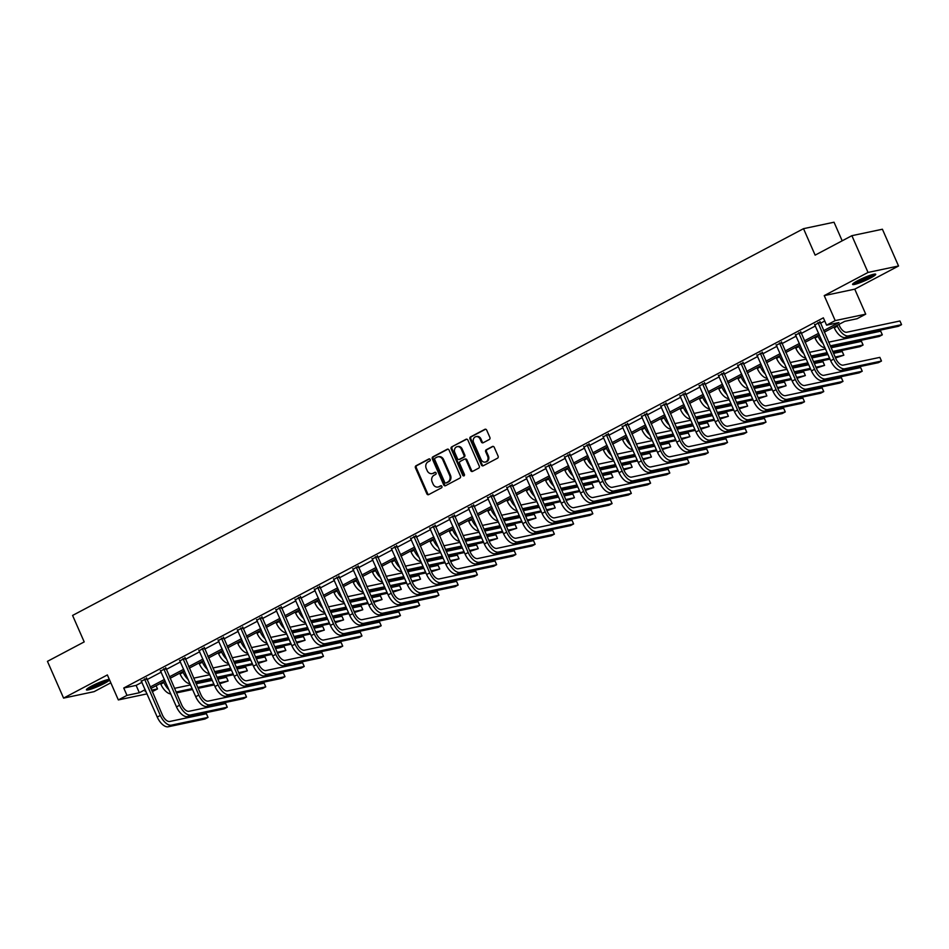 <?xml version="1.0" encoding="UTF-8"?>
<svg xmlns="http://www.w3.org/2000/svg" width="949" height="949" viewBox="0 0 949 949"><rect width="100%" height="100%" fill="white"/><g stroke="black" fill="none" stroke-linecap="round" stroke-linejoin="round"><path stroke-width="1.42" d="M430.17 459.506A1.115 0.949 -101.9 0 0 428.889 458.948L416.018 465.757A1.59 1.352 -101.9 0 0 415.437 467.833L426.848 493.812A1.59 1.352 -101.9 0 0 428.687 494.619L441.558 487.81A1.115 0.949 -101.9 0 0 440.668 485.793L439.007 486.671A5.077 4.342 -101.9 0 1 438.023 487.027A5.077 4.342 -101.9 0 1 433.1 484.097L432.151 481.938A5.077 4.342 -101.9 0 1 434.001 475.271L435.662 474.393A1.115 0.949 -101.9 0 0 434.772 472.365L433.112 473.254A5.077 4.342 -101.9 0 1 432.139 473.598A5.077 4.342 -101.9 0 1 427.204 470.68L426.255 468.521A5.077 4.342 -101.9 0 1 428.106 461.843L429.767 460.965A1.115 0.949 -101.9 0 0 430.17 459.506M857.73 280.69A12.622 1.554 156.3 0 0 852.605 284.403A12.622 1.554 156.3 0 0 858.987 283.087A12.622 1.554 156.3 0 0 870.601 277.974A12.622 1.554 156.3 0 0 875.713 274.261A12.622 1.554 156.3 0 0 869.343 275.578A12.622 1.554 156.3 0 0 857.73 280.69M109.408 679.579A12.622 1.554 156.3 0 0 91.531 686.127A12.622 1.554 156.3 0 0 86.406 689.84A12.622 1.554 156.3 0 0 92.788 688.511A12.622 1.554 156.3 0 0 104.39 683.399A12.622 1.554 156.3 0 0 109.526 679.852M489.316 439.506A1.59 1.352 -101.9 0 0 489.886 437.43L486.695 430.134A1.59 1.352 -101.9 0 0 484.844 429.339L470.562 436.896A1.59 1.352 -101.9 0 0 469.98 438.972L481.392 464.951A1.59 1.352 -101.9 0 0 483.231 465.757L497.513 458.201A1.59 1.352 -101.9 0 0 498.095 456.113L494.227 447.311A1.59 1.352 -101.9 0 0 492.389 446.505L486.268 449.743A1.59 1.352 -101.9 0 0 485.698 451.831L487.608 456.196A4.247 3.63 -101.9 0 1 485.247 462.068A4.247 3.63 -101.9 0 1 481.131 459.624L473.622 442.519A4.247 3.63 -101.9 0 1 475.983 436.647A4.247 3.63 -101.9 0 1 480.099 439.09L481.357 441.937A1.59 1.352 -101.9 0 0 483.195 442.744L489.316 439.506M851.882 235.684L882.404 229.231L898.537 265.993L868.027 272.446L851.882 235.684L815.132 255.139L803.518 228.673L72.587 615.438L84.2 641.904L47.45 661.346L63.583 698.108L107.367 674.941L118.34 699.935L126.976 695.368L123.75 688.013L823.352 317.832L826.579 325.175L835.203 320.608L865.725 314.155L857.089 318.722L844.717 321.343L824.23 332.186M868.027 272.446L824.23 295.613L835.203 320.608M449.043 450.063A1.59 1.352 -101.9 0 0 447.193 449.257L432.91 456.813A1.59 1.352 -101.9 0 0 432.329 458.901L443.729 484.88A1.59 1.352 -101.9 0 0 445.579 485.674L459.862 478.118A1.59 1.352 -101.9 0 0 460.443 476.042L449.043 450.063M451.736 446.86L466.018 439.292A1.59 1.352 -101.9 0 1 467.869 440.099L479.269 466.078A1.59 1.352 -101.9 0 1 478.687 468.154L472.578 471.392A1.59 1.352 -101.9 0 1 470.728 470.597L466.113 460.051A1.59 1.352 -101.9 0 0 464.263 459.257L460.206 461.404A1.59 1.352 -101.9 0 0 459.636 463.48L464.441 474.453A1.115 0.949 -101.9 0 1 462.756 475.354L451.155 448.936A1.59 1.352 -101.9 0 1 451.736 446.86L466.742 439.173M63.583 698.108L94.105 691.655L110.819 682.806M842.19 240.821L834.029 222.22L803.518 228.673M123.75 688.013L136.122 685.392L141.982 682.295M146.893 679.698L161.223 672.117M166.134 669.508L180.464 661.928M185.375 659.33L199.705 651.749M204.616 649.152L218.946 641.571M223.857 638.974L238.187 631.382M243.11 628.784L257.428 621.204M262.351 618.606L276.681 611.026M281.592 608.428L295.922 600.847M300.833 598.238L315.163 590.658M320.074 588.06L334.404 580.48M339.315 577.882L353.645 570.302M358.556 567.704L372.886 560.112M377.797 557.514L392.127 549.934M397.038 547.336L411.368 539.756M416.279 537.158L430.609 529.578M435.52 526.968L449.85 519.388M454.761 516.79L469.091 509.21M474.002 506.612L488.332 499.032M493.243 496.434L507.573 488.842M512.484 486.244L526.814 478.664M531.725 476.066L546.055 468.486M550.966 465.888L565.296 458.296M570.207 455.698L584.537 448.118M589.448 445.52L603.778 437.94M608.689 435.342L623.019 427.762M627.93 425.164L642.259 417.572M647.171 414.974L661.5 407.394M666.412 404.796L680.741 397.216M685.653 394.618L699.982 387.026M704.893 384.428L719.223 376.848M724.134 374.25L738.464 366.67M743.375 364.072L757.705 356.492M762.616 353.882L776.946 346.302M781.857 343.704L796.187 336.124M801.098 333.526L815.428 325.946M820.351 323.348L824.74 321.011M146.561 678.499L141.496 681.18M165.802 668.31L160.737 671.002M185.043 658.131L179.978 660.812M204.284 647.953L199.219 650.634M223.525 637.775L218.46 640.456M242.766 627.586L237.701 630.266M262.007 617.408L256.942 620.088M281.248 607.23L276.183 609.91M300.501 597.04L295.424 599.721M319.742 586.862L314.665 589.543M338.983 576.684L333.906 579.365M358.224 566.506L353.147 569.186M377.465 556.316L372.388 558.997M396.706 546.138L391.629 548.819M415.947 535.96L410.87 538.641M435.188 525.77L430.111 528.451M454.429 515.592L449.352 518.273M473.67 505.414L468.604 508.095M492.911 495.224L487.845 497.917M512.152 485.046L507.086 487.727M531.393 474.868L526.327 477.549M550.634 464.69L545.568 467.371M569.875 454.5L564.809 457.181M589.115 444.322L584.05 447.003M608.356 434.144L603.291 436.825M627.597 423.954L622.532 426.647M646.838 413.776L641.773 416.457M666.079 403.598L661.014 406.279M685.32 393.42L680.255 396.101M704.561 383.23L699.496 385.911M723.802 373.052L718.737 375.733M743.043 362.874L737.978 365.555M762.284 352.684L757.219 355.377M781.525 342.506L776.46 345.187M800.766 332.328L795.701 335.009M820.007 322.15L814.942 324.831M824.23 295.613L854.752 289.16L898.537 265.993M854.752 289.16L865.725 314.155M156.099 685.724L157.498 688.915L152.172 691.726M823.578 330.691L838.94 322.565L826.579 325.175M126.976 695.368L139.349 692.746L145.209 689.65M150.12 687.04L164.45 679.46M169.361 676.862L183.691 669.282M188.602 666.684L202.932 659.104M207.855 656.506L222.173 648.914M227.096 646.316L241.414 638.736M246.337 636.138L260.667 628.558M265.578 625.96L279.908 618.38M284.819 615.771L299.149 608.19M304.06 605.592L318.389 598.012M323.301 595.414L337.63 587.834M342.542 585.236L356.871 577.644M361.783 575.047L376.112 567.466M381.024 564.869L395.353 557.288M400.264 554.691L414.594 547.11M419.505 544.501L433.835 536.92M438.746 534.323L453.076 526.742M457.987 524.145L472.317 516.564M477.228 513.967L491.558 506.375M496.469 503.777L510.799 496.197M515.71 493.599L530.04 486.018M534.951 483.421L549.281 475.84M554.192 473.231L568.522 465.651M573.433 463.053L587.763 455.473M592.674 452.875L607.004 445.295M611.915 442.697L626.245 435.105M631.156 432.507L645.486 424.927M650.397 422.329L664.727 414.749M669.638 412.151L683.968 404.559M688.879 401.961L703.209 394.381M708.12 391.783L722.45 384.203M727.361 381.605L741.691 374.025M746.602 371.415L760.932 363.835M765.843 361.237L780.173 353.657M785.084 351.059L799.414 343.479M804.337 340.881L818.655 333.289M147.059 693.861L118.34 699.935M145.861 691.133L145.126 691.524L145.956 691.346M151.496 690.172L157.498 688.915M819.319 334.783L804.989 342.364M800.066 344.962L785.748 352.542M780.825 355.14L766.507 362.732M761.584 365.329L747.254 372.91M742.343 375.507L728.013 383.088M723.102 385.685L708.773 393.266M703.861 395.875L689.532 403.455M684.62 406.053L670.291 413.634M665.379 416.231L651.05 423.812M646.139 426.409L631.809 434.001M626.898 436.599L612.568 444.179M607.657 446.777L593.327 454.357M588.416 456.955L574.086 464.547M569.175 467.145L554.845 474.725M549.934 477.323L535.604 484.903M530.693 487.501L516.363 495.081M511.452 497.691L497.122 505.271M492.211 507.869L477.881 515.449M472.97 518.047L458.64 525.627M453.729 528.225L439.399 535.817M434.488 538.415L420.158 545.995M415.247 548.593L400.917 556.173M396.006 558.771L381.676 566.351M376.765 568.961L362.435 576.541M357.524 579.139L343.194 586.719M338.283 589.317L323.953 596.897M319.042 599.495L304.712 607.087M299.801 609.685L285.471 617.265M280.56 619.863L266.23 627.443M261.319 630.041L246.989 637.621M242.078 640.231L227.748 647.811M222.825 650.409L208.507 657.989M203.584 660.587L189.266 668.167M184.343 670.765L170.013 678.357M165.102 680.955L150.772 688.535M136.122 685.392L139.349 692.746M432.139 473.598L432.958 473.432A5.077 4.342 -101.9 0 0 433.93 473.077L433.112 473.254M435.389 472.305L433.93 473.077M438.023 487.027L438.853 486.849A5.077 4.342 -101.9 0 0 439.826 486.493L439.007 486.671M441.285 485.722L439.826 486.493M429.494 458.889L416.848 465.579A1.59 1.352 -101.9 0 0 416.267 467.667L427.667 493.634A1.59 1.352 -101.9 0 0 428.794 494.559M447.916 449.138L433.729 456.647A1.59 1.352 -101.9 0 0 433.159 458.723L444.559 484.702A1.59 1.352 -101.9 0 0 445.674 485.627M435.128 458.13A1.115 0.949 -101.9 0 0 434.725 459.589L444.737 482.389A1.115 0.949 -101.9 0 0 446.018 482.958L447.774 482.021A5.077 4.342 -101.9 0 0 449.624 475.354L442.78 459.767A5.077 4.342 -101.9 0 0 437.857 456.849A5.077 4.342 -101.9 0 0 436.884 457.204L435.128 458.13M446.41 482.875A1.115 0.949 -101.9 0 0 446.849 482.78L446.018 482.958M437.857 456.849L438.687 456.671A5.077 4.342 -101.9 0 1 443.61 459.601L450.455 475.188A5.077 4.342 -101.9 0 1 448.604 481.855L446.849 482.78M465.093 459.079A1.59 1.352 -101.9 0 1 466.932 459.885L471.558 470.419A1.59 1.352 -101.9 0 0 472.673 471.345M452.554 446.682A1.59 1.352 -101.9 0 0 451.985 448.758L463.575 475.176A1.115 0.949 -101.9 0 0 464.215 475.793M461.309 449.126A4.247 3.63 -101.9 0 0 457.193 446.682A4.247 3.63 -101.9 0 0 454.832 452.554L457.477 458.581A1.59 1.352 -101.9 0 0 459.316 459.375L463.373 457.228A1.59 1.352 -101.9 0 0 463.954 455.152L461.309 449.126L462.139 448.948A4.247 3.63 -101.9 0 0 458.011 446.505L457.193 446.682M459.518 459.34A1.59 1.352 -101.9 0 0 460.146 459.209L459.316 459.375M462.139 448.948L464.785 454.974A1.59 1.352 -101.9 0 1 464.203 457.062L460.146 459.209M475.983 436.647L476.813 436.469A4.247 3.63 -101.9 0 1 480.929 438.913L482.175 441.771A1.59 1.352 -101.9 0 0 483.302 442.697M485.247 462.068L486.078 461.89A4.247 3.63 -101.9 0 0 488.438 456.018L487.608 456.196M493.112 446.386L487.098 449.565A1.59 1.352 -101.9 0 0 486.517 451.653L488.438 456.018M485.568 429.209L471.38 436.718A1.59 1.352 -101.9 0 0 470.811 438.806L482.211 464.785A1.59 1.352 -101.9 0 0 483.326 465.71M168.993 689.816A12.135 6.145 -117.9 0 1 163.916 682.533L163.584 681.762M170.82 693.956A12.135 6.145 -117.9 0 1 160.832 684.17L160.5 683.387M174.414 688.357L190.571 684.929M196.111 683.766L212.268 680.35M217.796 679.176L226.491 677.337L227.119 678.701L228.104 681.014L219.409 682.853M226.491 677.337L228.104 681.014L219.812 683.743M214.272 684.917L198.116 688.333M192.576 689.508L176.419 692.924M213.881 684.015L197.724 687.444M192.184 688.606L176.028 692.035M141.104 680.73L157.249 717.064L160.334 715.439L144.497 678.926M146.514 677.871L162.398 715A8.09 4.093 62.1 0 0 169.741 721.477L206.407 713.719L207.689 716.554L208.021 717.397L171.354 725.155A12.135 6.145 -117.9 0 1 160.334 715.439M206.407 713.719L208.021 717.397L204.937 719.022L168.27 726.78A12.135 6.145 -117.9 0 1 157.249 717.064M146.609 679.045L144.545 679.472M107.142 679.769A10.925 1.352 -23.7 0 1 93.014 686.815A10.925 1.352 -23.7 0 1 88.067 688.144M90.582 686.637A10.119 1.246 156.3 0 0 93.026 685.842A10.119 1.246 156.3 0 0 104.331 680.599M87.213 688.772A12.539 1.542 156.3 0 0 92.361 687.29A12.539 1.542 156.3 0 0 108.186 679.567M873.341 274.344A10.925 1.352 -23.7 0 1 869.213 276.978A10.925 1.352 -23.7 0 1 854.266 282.719M856.781 281.201A10.119 1.246 156.3 0 0 868.477 276.337A10.119 1.246 156.3 0 0 870.541 275.174M853.412 283.336A12.539 1.542 156.3 0 0 870.043 276.8A12.539 1.542 156.3 0 0 874.385 274.131M188.234 679.626A12.135 6.145 -117.9 0 1 183.157 672.355L182.825 671.584M190.061 683.778A12.135 6.145 -117.9 0 1 180.073 673.992L179.741 673.209M193.655 678.167L209.812 674.751M215.352 673.576L231.509 670.16M237.036 668.986L245.732 667.159L246.36 668.523L247.345 670.824L238.65 672.663M245.732 667.159L247.345 670.824L239.053 673.565M233.513 674.739L217.357 678.155M211.817 679.33L195.66 682.746M233.122 673.837L216.965 677.254M211.425 678.428L195.269 681.845M207.475 669.448A12.135 6.145 -117.9 0 1 202.398 662.177L202.066 661.394M209.302 673.588A12.135 6.145 -117.9 0 1 199.314 663.802L198.982 663.031M212.896 667.989L229.053 664.573M234.593 663.398L250.75 659.982M256.289 658.808L264.973 656.969L266.254 659.804L266.586 660.646L257.903 662.485M264.973 656.969L266.586 660.646L258.294 663.387M252.754 664.549L236.598 667.977M231.058 669.14L214.901 672.556M252.363 663.659L236.206 667.076M230.666 668.25L214.51 671.667M160.345 670.552L176.49 706.886L179.575 705.249L163.738 668.748M165.755 667.693L181.639 704.81A8.09 4.093 62.1 0 0 188.981 711.299L225.648 703.541L226.93 706.376L227.262 707.219L190.595 714.965A12.135 6.145 -117.9 0 1 179.575 705.249M225.648 703.541L227.262 707.219L224.178 708.844L187.522 716.602A12.135 6.145 -117.9 0 1 176.49 706.886M165.85 668.855L163.786 669.294M179.586 660.362L195.731 696.696L198.815 695.071L182.991 658.57M184.996 657.503L200.88 694.632A8.09 4.093 62.1 0 0 208.222 701.109L244.889 693.351L246.171 696.198L246.503 697.029L209.836 704.787A12.135 6.145 -117.9 0 1 198.815 695.071M244.889 693.351L246.503 697.029L243.418 698.666L206.763 706.424A12.135 6.145 -117.9 0 1 195.731 696.696M185.091 658.677L183.027 659.116M226.716 659.27A12.135 6.145 -117.9 0 1 221.639 651.999L221.307 651.216M228.543 663.41A12.135 6.145 -117.9 0 1 218.555 653.624L218.223 652.853M232.137 657.811L248.294 654.395M253.834 653.22L269.99 649.804M275.53 648.63L284.214 646.791L285.495 649.626L285.827 650.468L277.144 652.307M284.214 646.791L285.827 650.468L277.535 653.197M271.995 654.371L255.839 657.787M250.299 658.962L234.142 662.378M271.604 653.481L255.447 656.898M249.907 658.06L233.751 661.489M245.957 649.08A12.135 6.145 -117.9 0 1 240.88 641.809L240.548 641.038M247.784 653.232A12.135 6.145 -117.9 0 1 237.808 643.446L237.464 642.663M251.378 647.621L267.535 644.205M273.075 643.042L289.231 639.614M294.771 638.452L303.455 636.613L304.736 639.448L305.068 640.278L296.385 642.117M303.455 636.613L305.068 640.278L296.776 643.019M291.236 644.193L275.08 647.609M269.54 648.784L253.383 652.2M290.845 643.292L274.688 646.708M269.148 647.882L252.992 651.299M265.198 638.902A12.135 6.145 -117.9 0 1 260.121 631.631L259.789 630.848M267.025 643.054A12.135 6.145 -117.9 0 1 257.049 633.268L256.704 632.485M270.619 637.443L286.776 634.027M292.316 632.853L308.472 629.436M314.012 628.262L322.696 626.423L323.977 629.258L324.309 630.1L315.626 631.939M322.696 626.423L324.309 630.1L316.017 632.841M310.477 634.003L294.32 637.431M288.781 638.594L272.624 642.022M310.086 633.113L293.929 636.53M288.389 637.704L272.233 641.121M198.827 650.184L214.972 686.518L218.056 684.893L202.232 648.392M204.237 647.325L220.121 684.454A8.09 4.093 62.1 0 0 227.475 690.931L264.13 683.173L265.412 686.008L265.744 686.851L229.089 694.609A12.135 6.145 -117.9 0 1 218.056 684.893M264.13 683.173L265.744 686.851L262.659 688.488L226.004 696.234A12.135 6.145 -117.9 0 1 214.972 686.518M204.332 648.499L202.267 648.926M218.068 640.006L234.213 676.34L237.297 674.703L221.473 638.202M223.478 637.147L239.362 674.276A8.09 4.093 62.1 0 0 246.716 680.753L283.371 672.995L284.653 675.83L284.985 676.673L248.33 684.431A12.135 6.145 -117.9 0 1 237.297 674.703M283.371 672.995L284.985 676.673L281.9 678.298L245.245 686.056A12.135 6.145 -117.9 0 1 234.213 676.34M223.573 638.309L221.508 638.748M237.309 629.828L253.454 666.162L256.538 664.525L240.714 628.024M242.719 626.969L258.603 664.086A8.09 4.093 62.1 0 0 265.957 670.563L302.612 662.817L303.894 665.652L304.226 666.483L267.571 674.241A12.135 6.145 -117.9 0 1 256.538 664.525M302.612 662.817L304.226 666.483L301.141 668.12L264.486 675.878A12.135 6.145 -117.9 0 1 253.454 666.162M242.814 628.131L240.749 628.57M256.55 619.638L272.695 655.973L275.779 654.347L259.955 617.846M261.96 616.779L277.843 653.908A8.09 4.093 62.1 0 0 285.198 660.385L321.853 652.627L323.135 655.462L323.467 656.305L286.812 664.063A12.135 6.145 -117.9 0 1 275.779 654.347M321.853 652.627L323.467 656.305L320.382 657.942L283.727 665.7A12.135 6.145 -117.9 0 1 272.695 655.973M262.054 617.953L260.002 618.392M275.791 609.46L291.936 645.794L295.02 644.157L279.196 607.657M281.201 606.601L297.084 643.73A8.09 4.093 62.1 0 0 304.439 650.207L341.094 642.449L342.375 645.284L342.708 646.127L306.053 653.885A12.135 6.145 -117.9 0 1 295.02 644.157M341.094 642.449L342.708 646.127L339.623 647.752L302.968 655.51A12.135 6.145 -117.9 0 1 291.936 645.794M281.295 607.775L279.243 608.202M295.032 599.282L311.177 635.616L314.261 633.979L298.437 597.479M300.442 596.423L316.325 633.541A8.09 4.093 62.1 0 0 323.68 640.029L360.335 632.271L361.616 635.106L361.949 635.949L325.293 643.695A12.135 6.145 -117.9 0 1 314.261 633.979M360.335 632.271L361.949 635.949L358.864 637.574L322.209 645.332A12.135 6.145 -117.9 0 1 311.177 635.616M300.536 597.585L298.484 598.024M314.273 589.092L330.418 625.427L333.502 623.801L317.678 587.301M319.683 586.233L335.566 623.363A8.09 4.093 62.1 0 0 342.921 629.839L379.576 622.081L380.857 624.916L381.19 625.759L344.534 633.517A12.135 6.145 -117.9 0 1 333.502 623.801M379.576 622.081L381.19 625.759L378.105 627.396L341.45 635.154A12.135 6.145 -117.9 0 1 330.418 625.427M319.777 587.407L317.725 587.846M333.514 578.914L349.659 615.249L352.743 613.623L336.919 577.122M338.923 576.055L354.807 613.184A8.09 4.093 62.1 0 0 362.162 619.661L398.817 611.903L400.098 614.738L400.431 615.581L363.775 623.339A12.135 6.145 -117.9 0 1 352.743 613.623M398.817 611.903L400.431 615.581L397.346 617.218L360.691 624.964A12.135 6.145 -117.9 0 1 349.659 615.249M339.018 577.229L336.966 577.656M352.755 568.736L368.9 605.071L371.984 603.434L356.16 566.933M358.164 565.877L374.048 603.006A8.09 4.093 62.1 0 0 381.403 609.483L418.058 601.725L419.339 604.56L419.672 605.403L383.016 613.161A12.135 6.145 -117.9 0 1 371.984 603.434M418.058 601.725L419.672 605.403L416.587 607.028L379.932 614.786A12.135 6.145 -117.9 0 1 368.9 605.071M358.271 567.039L356.207 567.478M372.008 558.558L388.141 594.893L391.225 593.255L375.401 556.755M377.405 555.699L393.289 592.817A8.09 4.093 62.1 0 0 400.644 599.293L437.299 591.547L438.58 594.382L438.913 595.213L402.257 602.971A12.135 6.145 -117.9 0 1 391.225 593.255M437.299 591.547L438.913 595.213L435.828 596.85L399.173 604.608A12.135 6.145 -117.9 0 1 388.141 594.893M377.512 556.861L375.448 557.3M391.249 548.368L407.382 584.703L410.466 583.077L394.642 546.577M396.646 545.509L412.53 582.639A8.09 4.093 62.1 0 0 419.885 589.115L456.54 581.357L457.181 582.722L458.153 585.035L421.498 592.793A12.135 6.145 -117.9 0 1 410.466 583.077M456.54 581.357L458.153 585.035L455.069 586.672L418.414 594.43A12.135 6.145 -117.9 0 1 407.382 584.703M396.753 546.683L394.689 547.122M410.49 538.19L426.623 574.525L429.707 572.888L413.883 536.387M415.887 535.331L431.771 572.461A8.09 4.093 62.1 0 0 439.126 578.937L475.781 571.179L476.422 572.544L477.394 574.857L440.739 582.615A12.135 6.145 -117.9 0 1 429.707 572.888M475.781 571.179L477.394 574.857L474.31 576.482L437.655 584.24A12.135 6.145 -117.9 0 1 426.623 574.525M415.994 536.505L413.93 536.932M429.731 528.012L445.864 564.347L448.948 562.71L433.124 526.209M435.128 525.153L451.012 562.271A8.09 4.093 62.1 0 0 458.367 568.759L495.022 561.001L495.663 562.366L496.635 564.679L459.98 572.425A12.135 6.145 -117.9 0 1 448.948 562.71M495.022 561.001L496.635 564.679L493.551 566.304L456.896 574.062A12.135 6.145 -117.9 0 1 445.864 564.347M435.235 526.315L433.171 526.754M448.972 517.822L465.117 554.157L468.189 552.532L452.365 516.031M454.369 514.963L470.253 552.093A8.09 4.093 62.1 0 0 477.608 558.57L514.263 550.811L515.544 553.647L515.876 554.489L479.221 562.247A12.135 6.145 -117.9 0 1 468.189 552.532M514.263 550.811L515.876 554.489L512.792 556.126L476.137 563.884A12.135 6.145 -117.9 0 1 465.117 554.157M454.476 516.137L452.412 516.576M468.213 507.644L484.358 543.979L487.43 542.354L471.606 505.853M473.61 504.785L489.494 541.915A8.09 4.093 62.1 0 0 496.849 548.392L533.504 540.633L534.145 541.998L535.117 544.311L498.462 552.069A12.135 6.145 -117.9 0 1 487.43 542.354M533.504 540.633L535.117 544.311L532.045 545.948L495.378 553.694A12.135 6.145 -117.9 0 1 484.358 543.979M473.717 505.959L471.653 506.386M487.454 497.466L503.599 533.801L506.683 532.164L490.847 495.663M492.851 494.607L508.735 531.737A8.09 4.093 62.1 0 0 516.09 538.213L552.745 530.455L553.386 531.82L554.37 534.133L517.703 541.891A12.135 6.145 -117.9 0 1 506.683 532.164M552.745 530.455L554.37 534.133L551.286 535.758L514.619 543.516A12.135 6.145 -117.9 0 1 503.599 533.801M492.958 495.769L490.894 496.208M506.695 487.276L522.84 523.623L525.924 521.986L510.088 485.485M512.092 484.429L527.976 521.547A8.09 4.093 62.1 0 0 535.331 528.024L571.998 520.277L572.627 521.642L573.611 523.943L536.944 531.701A12.135 6.145 -117.9 0 1 525.924 521.986M571.998 520.277L573.611 523.943L570.527 525.58L533.86 533.338A12.135 6.145 -117.9 0 1 522.84 523.623M512.199 485.591L510.135 486.03M525.936 477.098L542.081 513.433L545.165 511.808L529.328 475.307M531.333 474.239L547.217 511.369A8.09 4.093 62.1 0 0 554.572 517.846L591.239 510.088L591.868 511.452L592.852 513.765L556.185 521.523A12.135 6.145 -117.9 0 1 545.165 511.808M591.239 510.088L592.852 513.765L589.768 515.402L553.101 523.16A12.135 6.145 -117.9 0 1 542.081 513.433M531.44 475.413L529.376 475.852M545.177 466.92L561.322 503.255L564.406 501.618L548.569 465.117M550.574 464.061L566.458 501.191A8.09 4.093 62.1 0 0 573.813 507.668L610.48 499.909L611.109 501.274L612.093 503.587L575.426 511.345A12.135 6.145 -117.9 0 1 564.406 501.618M610.48 499.909L612.093 503.587L609.009 505.212L572.342 512.97A12.135 6.145 -117.9 0 1 561.322 503.255M550.681 465.235L548.617 465.662M284.439 628.724A12.135 6.145 -117.9 0 1 279.374 621.453L279.03 620.67M286.266 632.864A12.135 6.145 -117.9 0 1 276.289 623.078L275.945 622.307M289.86 627.265L306.017 623.849M311.557 622.674L327.713 619.258M333.253 618.084L341.937 616.245L343.218 619.08L343.55 619.922L334.867 621.761M341.937 616.245L343.55 619.922L335.258 622.651M329.718 623.825L313.561 627.242M308.022 628.416L291.865 631.832M329.327 622.935L313.17 626.352M307.63 627.526L291.473 630.943M303.68 618.534A12.135 6.145 -117.9 0 1 298.615 611.263L298.271 610.492M305.507 622.686A12.135 6.145 -117.9 0 1 295.53 612.9L295.186 612.117M309.101 617.087L325.258 613.659M330.798 612.496L346.954 609.08M352.494 607.906L361.178 606.067L362.459 608.902L362.791 609.744L354.107 611.583M361.178 606.067L362.791 609.744L354.499 612.473M348.959 613.647L332.802 617.064M327.263 618.238L311.106 621.654M348.568 612.746L332.411 616.174M326.871 617.336L310.714 620.753M322.921 608.356A12.135 6.145 -117.9 0 1 317.856 601.085L317.512 600.314M324.748 612.508A12.135 6.145 -117.9 0 1 314.771 602.722L314.427 601.939M328.342 606.897L344.499 603.481M350.039 602.307L366.195 598.89M371.735 597.716L380.419 595.877L381.7 598.724L382.032 599.554L373.348 601.393M380.419 595.877L382.032 599.554L373.74 602.295M368.2 603.469L352.043 606.886M346.504 608.06L330.347 611.476M367.809 602.568L351.652 605.984M346.112 607.158L329.955 610.575M342.174 598.178A12.135 6.145 -117.9 0 1 337.097 590.907L336.753 590.124M343.989 602.318A12.135 6.145 -117.9 0 1 334.012 592.532L333.668 591.761M347.583 596.719L363.74 593.303M369.28 592.129L385.436 588.712M390.976 587.538L399.659 585.699L400.941 588.534L401.273 589.376L392.589 591.215M399.659 585.699L401.273 589.376L392.981 592.117M387.441 593.279L371.284 596.696M365.745 597.87L349.588 601.286M387.05 592.39L370.893 595.806M365.353 596.98L349.196 600.397M361.415 588A12.135 6.145 -117.9 0 1 356.338 580.729L355.994 579.946M363.23 592.14A12.135 6.145 -117.9 0 1 353.253 582.354L352.909 581.583M366.824 586.541L382.981 583.125M388.521 581.951L404.677 578.534M410.217 577.36L418.9 575.521L420.182 578.356L420.514 579.198L411.83 581.037M418.9 575.521L420.514 579.198L412.222 581.927M406.682 583.101L390.525 586.518M384.986 587.692L368.829 591.108M406.291 582.212L390.134 585.628M384.594 586.79L368.437 590.219M380.656 577.811A12.135 6.145 -117.9 0 1 375.579 570.539L375.235 569.768M382.471 581.962A12.135 6.145 -117.9 0 1 372.494 572.176L372.15 571.393M386.065 576.351L402.222 572.935M407.762 571.773L423.918 568.344M429.458 567.182L438.141 565.343L439.423 568.178L439.755 569.009L431.071 570.847M438.141 565.343L439.755 569.009L431.463 571.749M425.923 572.923L409.766 576.34M404.227 577.514L388.07 580.93M425.532 572.022L409.375 575.438M403.835 576.612L387.678 580.029M399.897 567.632A12.135 6.145 -117.9 0 1 394.82 560.361L394.476 559.578M401.712 571.773A12.135 6.145 -117.9 0 1 391.735 561.998L391.391 561.215M405.306 566.173L421.463 562.757M427.003 561.583L443.159 558.166M448.699 556.992L457.382 555.153L458.664 557.988L458.996 558.831L450.312 560.669M457.382 555.153L458.996 558.831L450.704 561.571M445.164 562.733L429.007 566.162M423.468 567.324L407.311 570.752M444.773 561.844L428.616 565.26M423.076 566.434L406.919 569.851M419.138 557.454A12.135 6.145 -117.9 0 1 414.061 550.183L413.717 549.4M420.953 561.594A12.135 6.145 -117.9 0 1 410.976 551.808L410.632 551.037M424.547 555.995L440.704 552.579M446.244 551.405L462.4 547.988M467.94 546.814L476.623 544.975L477.905 547.81L478.237 548.652L469.553 550.491M476.623 544.975L478.237 548.652L469.945 551.381M464.405 552.555L448.248 555.972M442.709 557.146L426.552 560.562M464.014 551.666L447.857 555.082M442.317 556.256L426.16 559.673M438.379 547.265A12.135 6.145 -117.9 0 1 433.302 539.993L432.958 539.222M440.194 551.416A12.135 6.145 -117.9 0 1 430.217 541.63L429.873 540.847M443.788 545.817L459.945 542.389M465.484 541.227L481.641 537.798M487.181 536.636L495.864 534.797L496.505 536.161L497.478 538.474L488.794 540.313M495.864 534.797L497.478 538.474L489.186 541.203M483.646 542.377L467.489 545.794M461.949 546.968L445.793 550.384M483.255 541.476L467.098 544.904M461.558 546.066L445.401 549.483M457.62 537.087A12.135 6.145 -117.9 0 1 452.543 529.815L452.199 529.044M459.435 541.238A12.135 6.145 -117.9 0 1 449.458 531.452L449.114 530.669M463.029 535.627L479.186 532.211M484.725 531.037L500.882 527.62M506.422 526.446L515.105 524.607L516.386 527.442L516.719 528.285L508.035 530.123M515.105 524.607L516.719 528.285L508.427 531.025M502.887 532.199L486.73 535.616M481.19 536.79L465.034 540.206M502.496 531.298L486.339 534.714M480.799 535.888L464.642 539.305M476.861 526.909A12.135 6.145 -117.9 0 1 471.783 519.637L471.439 518.854M478.676 531.049A12.135 6.145 -117.9 0 1 468.699 521.262L468.355 520.491M482.27 525.449L498.427 522.033M503.966 520.859L520.123 517.442M525.663 516.268L534.346 514.429L534.987 515.793L535.96 518.107L527.276 519.945M534.346 514.429L535.96 518.107L527.668 520.847M522.128 522.009L505.971 525.426M500.431 526.6L484.275 530.017M521.736 521.12L505.58 524.536M500.04 525.71L483.883 529.127M496.102 516.731A12.135 6.145 -117.9 0 1 491.024 509.459L490.68 508.676M497.917 520.871A12.135 6.145 -117.9 0 1 487.94 511.084L487.596 510.313M501.511 515.271L517.668 511.855M523.207 510.681L539.364 507.264M544.904 506.09L553.587 504.251L554.228 505.615L555.201 507.929L546.517 509.767M553.587 504.251L555.201 507.929L546.909 510.657M541.369 511.831L525.212 515.248M519.672 516.422L503.516 519.838M540.977 510.93L524.821 514.358M519.281 515.521L503.124 518.949M515.343 506.541A12.135 6.145 -117.9 0 1 510.265 499.269L509.921 498.498M517.158 510.692A12.135 6.145 -117.9 0 1 507.181 500.906L506.837 500.123M520.752 505.082L536.909 501.665M542.448 500.491L558.605 497.074M564.145 495.912L572.828 494.073L573.469 495.437L574.442 497.739L565.758 499.577M572.828 494.073L574.442 497.739L566.15 500.479M560.61 501.653L544.453 505.07M538.913 506.244L522.757 509.66M560.218 500.752L544.062 504.168M538.522 505.343L522.365 508.759M534.584 496.363A12.135 6.145 -117.9 0 1 529.506 489.091L529.162 488.308M536.399 500.503A12.135 6.145 -117.9 0 1 526.422 490.728L526.078 489.945M539.993 494.904L556.15 491.487M561.689 490.313L577.846 486.896M583.386 485.722L592.069 483.883L592.71 485.247L593.683 487.561L584.999 489.399M592.069 483.883L593.683 487.561L585.391 490.301M579.851 491.463L563.694 494.892M558.154 496.054L541.998 499.482M579.459 490.574L563.303 493.99M557.763 495.164L541.606 498.581M553.825 486.185A12.135 6.145 -117.9 0 1 548.747 478.913L548.403 478.13M555.639 490.325A12.135 6.145 -117.9 0 1 545.663 480.538L545.319 479.767M559.234 484.725L575.391 481.309M580.93 480.135L597.087 476.718M602.627 475.544L611.31 473.705L611.951 475.069L612.935 477.383L604.24 479.221M611.31 473.705L612.935 477.383L604.632 480.111M599.092 481.285L582.935 484.702M577.395 485.876L561.239 489.293M598.7 480.396L582.544 483.812M577.004 484.986L560.847 488.403M573.066 475.995A12.135 6.145 -117.9 0 1 567.988 468.723L567.644 467.952M574.88 480.147A12.135 6.145 -117.9 0 1 564.904 470.36L564.56 469.577M578.475 474.547L594.632 471.119M600.171 469.957L616.328 466.528M621.868 465.366L630.563 463.527L631.192 464.891L632.176 467.205L623.481 469.043M630.563 463.527L632.176 467.205L623.873 469.933M618.333 471.107L602.176 474.524M596.636 475.698L580.48 479.115M617.941 470.206L601.785 473.622M596.245 474.797L580.088 478.213M592.306 465.817A12.135 6.145 -117.9 0 1 587.229 458.545L586.885 457.774M594.121 469.969A12.135 6.145 -117.9 0 1 584.145 460.182L583.801 459.399M597.716 464.358L613.873 460.941M619.412 459.767L635.569 456.35M641.109 455.176L649.804 453.337L651.073 456.172L651.417 457.015L642.722 458.853M649.804 453.337L651.417 457.015L643.114 459.755M637.574 460.929L621.417 464.346M615.877 465.52L599.721 468.936M637.182 460.028L621.026 463.444M615.486 464.619L599.329 468.035M611.547 455.639A12.135 6.145 -117.9 0 1 606.47 448.367L606.126 447.584M613.362 459.779A12.135 6.145 -117.9 0 1 603.386 449.992L603.042 449.221M616.957 454.18L633.113 450.763M638.653 449.589L654.81 446.172M660.35 444.998L669.045 443.159L669.674 444.523L670.658 446.837L661.963 448.675M669.045 443.159L670.658 446.837L662.355 449.565M656.815 450.739L640.658 454.156M635.13 455.33L618.962 458.747M656.423 449.85L640.267 453.266M634.727 454.441L618.57 457.857M630.788 445.461A12.135 6.145 -117.9 0 1 625.711 438.189L625.367 437.406M632.603 449.601A12.135 6.145 -117.9 0 1 622.627 439.814L622.283 439.043M636.198 444.002L652.354 440.585M657.894 439.411L674.051 435.994M679.591 434.82L688.286 432.981L688.915 434.345L689.899 436.659L681.204 438.497M688.286 432.981L689.899 436.659L681.596 439.387M676.056 440.561L659.899 443.978M654.371 445.152L638.214 448.569M675.664 439.66L659.508 443.088M653.968 444.251L637.811 447.679M650.029 435.271A12.135 6.145 -117.9 0 1 644.952 427.999L644.608 427.228M651.844 439.423A12.135 6.145 -117.9 0 1 641.868 429.636L641.524 428.853M655.439 433.812L671.595 430.395M677.135 429.221L693.292 425.804M698.832 424.642L707.527 422.803L708.156 424.167L709.14 426.469L700.445 428.307M707.527 422.803L709.14 426.469L700.837 429.209M695.309 430.383L679.14 433.8M673.612 434.974L657.455 438.391M694.905 429.482L678.749 432.898M673.209 434.073L657.052 437.489M564.418 456.742L580.563 493.077L583.647 491.44L567.81 454.939M569.827 453.883L585.699 491.001A8.09 4.093 62.1 0 0 593.054 497.49L629.721 489.731L630.35 491.096L631.334 493.409L594.667 501.155A12.135 6.145 -117.9 0 1 583.647 491.44M629.721 489.731L631.334 493.409L628.25 495.034L591.583 502.792A12.135 6.145 -117.9 0 1 580.563 493.077M569.922 455.046L567.858 455.484M583.659 446.552L599.804 482.887L602.888 481.262L587.051 444.761M589.068 443.693L604.94 480.823A8.09 4.093 62.1 0 0 612.295 487.3L648.962 479.542L649.591 480.906L650.575 483.219L613.908 490.977A12.135 6.145 -117.9 0 1 602.888 481.262M648.962 479.542L650.575 483.219L647.491 484.856L610.824 492.614A12.135 6.145 -117.9 0 1 599.804 482.887M589.163 444.867L587.099 445.306M602.9 436.374L619.045 472.709L622.129 471.084L606.292 434.583M608.309 433.515L624.193 470.645A8.09 4.093 62.1 0 0 631.536 477.122L668.203 469.364L668.831 470.728L669.816 473.041L633.149 480.799A12.135 6.145 -117.9 0 1 622.129 471.084M668.203 469.364L669.816 473.041L666.732 474.678L630.065 482.424A12.135 6.145 -117.9 0 1 619.045 472.709M608.404 434.689L606.34 435.117M622.141 426.196L638.286 462.531L641.37 460.894L625.533 424.393M627.55 423.337L643.434 460.467A8.09 4.093 62.1 0 0 650.777 466.944L687.444 459.186L688.072 460.55L689.057 462.863L652.39 470.621A12.135 6.145 -117.9 0 1 641.37 460.894M687.444 459.186L689.057 462.863L685.973 464.488L649.306 472.246A12.135 6.145 -117.9 0 1 638.286 462.531M627.645 424.5L625.581 424.938M669.27 425.093A12.135 6.145 -117.9 0 1 664.193 417.821L663.849 417.038M671.085 429.233A12.135 6.145 -117.9 0 1 661.109 419.446L660.765 418.675M674.68 423.634L690.836 420.217M696.376 419.043L712.533 415.626M718.073 414.452L726.768 412.613L727.397 413.978L728.381 416.291L719.686 418.129M726.768 412.613L728.381 416.291L720.077 419.031M714.55 420.193L698.393 423.622M692.853 424.784L676.696 428.213M714.146 419.304L697.99 422.72M692.45 423.895L676.293 427.311M688.511 414.915A12.135 6.145 -117.9 0 1 683.434 407.643L683.09 406.86M690.326 419.055A12.135 6.145 -117.9 0 1 680.35 409.268L680.006 408.497M693.921 413.456L710.077 410.039M715.617 408.865L731.774 405.448M737.314 404.274L746.009 402.435L746.638 403.799L747.622 406.113L738.927 407.951M746.009 402.435L747.622 406.113L739.318 408.841M733.791 410.015L717.634 413.432M712.094 414.606L695.937 418.023M733.387 409.126L717.23 412.542M711.691 413.717L695.534 417.133M707.752 404.725A12.135 6.145 -117.9 0 1 702.675 397.453L702.331 396.682M709.579 408.877A12.135 6.145 -117.9 0 1 699.591 399.09L699.259 398.307M713.162 403.278L729.318 399.849M734.858 398.687L751.015 395.258M756.555 394.096L765.25 392.257L765.879 393.621L766.863 395.935L758.168 397.773M765.25 392.257L766.863 395.935L758.571 398.663M753.031 399.837L736.875 403.254M731.335 404.428L715.178 407.845M752.628 398.936L736.471 402.352M730.944 403.527L714.775 406.943M726.993 394.547A12.135 6.145 -117.9 0 1 721.916 387.275L721.572 386.504M728.82 398.699A12.135 6.145 -117.9 0 1 718.832 388.912L718.5 388.129M732.414 393.088L748.571 389.671M754.099 388.497L770.256 385.08M775.796 383.906L784.491 382.067L785.12 383.432L786.104 385.745L777.409 387.583M784.491 382.067L786.104 385.745L777.812 388.485M772.272 389.659L756.116 393.076M750.576 394.238L734.419 397.667M771.869 388.758L755.712 392.174M750.184 393.349L734.028 396.765M746.234 384.369A12.135 6.145 -117.9 0 1 741.157 377.097L740.825 376.314M748.061 388.509A12.135 6.145 -117.9 0 1 738.073 378.722L737.741 377.951M751.655 382.91L767.812 379.493M773.34 378.319L789.497 374.902M795.037 373.728L803.732 371.889L804.361 373.254L805.345 375.567L796.65 377.405M803.732 371.889L805.345 375.567L797.053 378.295M791.513 379.47L775.357 382.886M769.817 384.06L753.66 387.477M791.122 378.58L774.953 381.996M769.425 383.171L753.269 386.587M765.475 374.191A12.135 6.145 -117.9 0 1 760.398 366.907L760.066 366.136M767.302 378.331A12.135 6.145 -117.9 0 1 757.314 368.544L756.982 367.761M770.896 372.732L787.053 369.315M792.593 368.141L808.75 364.724M814.278 363.55L822.973 361.711L823.602 363.076L824.586 365.389L815.891 367.227M822.973 361.711L824.586 365.389L816.294 368.117M810.754 369.291L794.598 372.708M789.058 373.882L772.901 377.299M810.363 368.39L794.206 371.818M788.666 372.981L772.51 376.409M784.716 364.001A12.135 6.145 -117.9 0 1 779.639 356.729L779.307 355.958M786.543 368.153A12.135 6.145 -117.9 0 1 776.555 358.366L776.223 357.583M790.137 362.542L806.294 359.125M811.834 357.951L827.991 354.535M833.519 353.36L842.214 351.533L843.495 354.368L843.827 355.199L835.132 357.038M842.214 351.533L843.827 355.199L835.535 357.939M829.995 359.113L813.839 362.53M808.299 363.704L792.142 367.121M829.604 358.212L813.447 361.628M807.907 362.803L791.751 366.219M803.957 353.823A12.135 6.145 -117.9 0 1 798.88 346.551L798.548 345.768M805.784 357.963A12.135 6.145 -117.9 0 1 795.796 348.176L795.464 347.405M809.378 352.364L825.535 348.947M831.075 347.773L861.455 341.343L862.736 344.179L863.068 345.021L832.688 351.45M861.455 341.343L863.068 345.021L859.984 346.658L833.08 352.352M827.54 353.514L811.383 356.931M827.148 352.625L810.992 356.041M641.382 416.006L657.527 452.353L660.611 450.716L644.774 414.215M646.791 413.159L662.675 450.277A8.09 4.093 62.1 0 0 670.018 456.754L706.685 449.007L707.313 450.372L708.298 452.673L671.631 460.431A12.135 6.145 -117.9 0 1 660.611 450.716M706.685 449.007L708.298 452.673L705.214 454.31L668.547 462.068A12.135 6.145 -117.9 0 1 657.527 452.353M646.886 414.322L644.822 414.76M660.623 405.828L676.767 442.163L679.852 440.538L664.015 404.037M666.032 402.969L681.916 440.099A8.09 4.093 62.1 0 0 689.259 446.576L725.926 438.818L726.554 440.182L727.539 442.495L690.872 450.253A12.135 6.145 -117.9 0 1 679.852 440.538M725.926 438.818L727.539 442.495L724.455 444.132L687.788 451.878A12.135 6.145 -117.9 0 1 676.767 442.163M666.127 404.144L664.063 404.582M679.864 395.65L696.008 431.985L699.093 430.348L683.256 393.847M685.273 392.791L701.157 429.921A8.09 4.093 62.1 0 0 708.5 436.398L745.167 428.64L745.795 430.004L746.78 432.317L710.113 440.075A12.135 6.145 -117.9 0 1 699.093 430.348M745.167 428.64L746.78 432.317L743.696 433.942L707.029 441.7A12.135 6.145 -117.9 0 1 696.008 431.985M685.368 393.954L683.304 394.393M699.105 385.472L715.249 421.807L718.334 420.17L702.497 383.669M704.514 382.613L720.398 419.731A8.09 4.093 62.1 0 0 727.741 426.22L764.408 418.462L765.036 419.826L766.021 422.139L729.354 429.885A12.135 6.145 -117.9 0 1 718.334 420.17M764.408 418.462L766.021 422.139L762.937 423.764L726.27 431.522A12.135 6.145 -117.9 0 1 715.249 421.807M704.609 383.776L702.545 384.215M718.346 375.282L734.49 411.617L737.575 409.992L721.738 373.491M723.755 372.423L739.639 409.553A8.09 4.093 62.1 0 0 746.982 416.03L783.649 408.272L784.277 409.636L785.262 411.949L748.595 419.707A12.135 6.145 -117.9 0 1 737.575 409.992M783.649 408.272L785.262 411.949L782.178 413.586L745.511 421.344A12.135 6.145 -117.9 0 1 734.49 411.617M723.85 373.598L721.786 374.036M737.587 365.104L753.731 401.439L756.816 399.814L740.979 363.313M742.996 362.245L758.88 399.375A8.09 4.093 62.1 0 0 766.223 405.852L802.89 398.094L804.171 400.929L804.503 401.771L767.836 409.529A12.135 6.145 -117.9 0 1 756.816 399.814M802.89 398.094L804.503 401.771L801.419 403.396L764.752 411.154A12.135 6.145 -117.9 0 1 753.731 401.439M743.091 363.42L741.027 363.847M756.827 354.926L772.972 391.261L776.057 389.624L760.22 353.123M762.237 352.067L778.121 389.185A8.09 4.093 62.1 0 0 785.464 395.674L822.131 387.916L823.412 390.751L823.744 391.593L787.077 399.351A12.135 6.145 -117.9 0 1 776.057 389.624M822.131 387.916L823.744 391.593L820.66 393.218L784.004 400.976A12.135 6.145 -117.9 0 1 772.972 391.261M762.332 353.23L760.268 353.669M776.068 344.736L792.213 381.083L795.298 379.446L779.473 342.945M781.478 341.877L797.362 379.007A8.09 4.093 62.1 0 0 804.705 385.484L841.372 377.726L842.653 380.573L842.985 381.403L806.33 389.161A12.135 6.145 -117.9 0 1 795.298 379.446M841.372 377.726L842.985 381.403L839.901 383.04L803.245 390.798A12.135 6.145 -117.9 0 1 792.213 381.083M781.573 343.052L779.509 343.491M823.198 343.645A12.135 6.145 -117.9 0 1 818.121 336.373L817.789 335.59M825.025 347.785A12.135 6.145 -117.9 0 1 815.037 337.998L814.705 337.227M828.619 342.186L880.696 331.165L881.977 334.001L882.309 334.843L830.233 345.863M880.696 331.165L882.309 334.843L879.225 336.468L830.624 346.753M795.309 334.558L811.454 370.893L814.539 369.268L798.714 332.767M800.719 331.699L816.603 368.829A8.09 4.093 62.1 0 0 823.957 375.306L860.613 367.548L861.894 370.383L862.226 371.225L825.571 378.983A12.135 6.145 -117.9 0 1 814.539 369.268M860.613 367.548L862.226 371.225L859.142 372.862L822.486 380.608A12.135 6.145 -117.9 0 1 811.454 370.893M800.814 332.874L798.75 333.313M838.857 324.439L839.426 325.756A8.09 4.093 62.1 0 0 846.781 332.233L899.937 320.987L901.218 323.823L901.55 324.665L848.394 335.91A12.135 6.145 -117.9 0 1 837.362 326.183L837.03 325.412M899.937 320.987L901.55 324.665L898.466 326.29L845.31 337.536A12.135 6.145 -117.9 0 1 834.29 327.82L833.946 327.037M814.55 324.38L830.695 360.715L833.78 359.078L817.955 322.577M819.96 321.521L835.844 358.651A8.09 4.093 62.1 0 0 843.198 365.128L879.853 357.37L881.135 360.205L881.467 361.047L844.812 368.805A12.135 6.145 -117.9 0 1 833.78 359.078M879.853 357.37L881.467 361.047L878.383 362.672L841.727 370.43A12.135 6.145 -117.9 0 1 830.695 360.715M820.055 322.684L817.991 323.123M427.667 493.634L426.848 493.812M416.267 467.667L415.437 467.833M416.848 465.579L416.018 465.757M444.559 484.702L443.729 484.88M433.159 458.723L432.329 458.901M433.729 456.647L432.91 456.813M447.821 449.126L447.193 449.257M448.604 481.855L447.774 482.021M450.455 475.188L449.624 475.354M443.61 459.601L442.78 459.767M466.647 439.162L466.018 439.292M471.558 470.419L470.728 470.597M466.932 459.885L466.113 460.051M463.575 475.176L462.756 475.354M451.985 448.758L451.155 448.936M464.203 457.062L463.373 457.228M464.785 454.974L463.954 455.152M482.175 441.771L481.357 441.937M480.929 438.913L480.099 439.09M486.517 451.653L485.698 451.831M487.098 449.565L486.268 449.743M493.017 446.374L492.389 446.505M482.211 464.785L481.392 464.951M470.811 438.806L469.98 438.972M471.38 436.718L470.562 436.896M485.473 429.197L484.844 429.339M160.832 684.17L163.916 682.533M168.27 726.78L171.354 725.155M180.073 673.992L183.157 672.355M199.314 663.802L202.398 662.177M187.522 716.602L190.595 714.965M206.763 706.424L209.836 704.787M218.555 653.624L221.639 651.999M237.808 643.446L240.88 641.809M257.049 633.268L260.121 631.631M226.004 696.234L229.089 694.609M245.245 686.056L248.33 684.431M264.486 675.878L267.571 674.241M283.727 665.7L286.812 664.063M302.968 655.51L306.053 653.885M322.209 645.332L325.293 643.695M341.45 635.154L344.534 633.517M360.691 624.964L363.775 623.339M379.932 614.786L383.016 613.161M399.173 604.608L402.257 602.971M418.414 594.43L421.498 592.793M437.655 584.24L440.739 582.615M456.896 574.062L459.98 572.425M476.137 563.884L479.221 562.247M495.378 553.694L498.462 552.069M514.619 543.516L517.703 541.891M533.86 533.338L536.944 531.701M553.101 523.16L556.185 521.523M572.342 512.97L575.426 511.345M276.289 623.078L279.374 621.453M295.53 612.9L298.615 611.263M314.771 602.722L317.856 601.085M334.012 592.532L337.097 590.907M353.253 582.354L356.338 580.729M372.494 572.176L375.579 570.539M391.735 561.998L394.82 560.361M410.976 551.808L414.061 550.183M430.217 541.63L433.302 539.993M449.458 531.452L452.543 529.815M468.699 521.262L471.783 519.637M487.94 511.084L491.024 509.459M507.181 500.906L510.265 499.269M526.422 490.728L529.506 489.091M545.663 480.538L548.747 478.913M564.904 470.36L567.988 468.723M584.145 460.182L587.229 458.545M603.386 449.992L606.47 448.367M622.627 439.814L625.711 438.189M641.868 429.636L644.952 427.999M591.583 502.792L594.667 501.155M610.824 492.614L613.908 490.977M630.065 482.424L633.149 480.799M649.306 472.246L652.39 470.621M661.109 419.446L664.193 417.821M680.35 409.268L683.434 407.643M699.591 399.09L702.675 397.453M718.832 388.912L721.916 387.275M738.073 378.722L741.157 377.097M757.314 368.544L760.398 366.907M776.555 358.366L779.639 356.729M795.796 348.176L798.88 346.551M668.547 462.068L671.631 460.431M687.788 451.878L690.872 450.253M707.029 441.7L710.113 440.075M726.27 431.522L729.354 429.885M745.511 421.344L748.595 419.707M764.752 411.154L767.836 409.529M784.004 400.976L787.077 399.351M803.245 390.798L806.33 389.161M815.037 337.998L818.121 336.373M822.486 380.608L825.571 378.983M834.29 327.82L837.362 326.183M845.31 337.536L848.394 335.91M841.727 370.43L844.812 368.805M446.635 482.863L445.805 483.029M465.39 458.972L464.571 459.138M459.838 459.316L459.019 459.494"/></g></svg>
